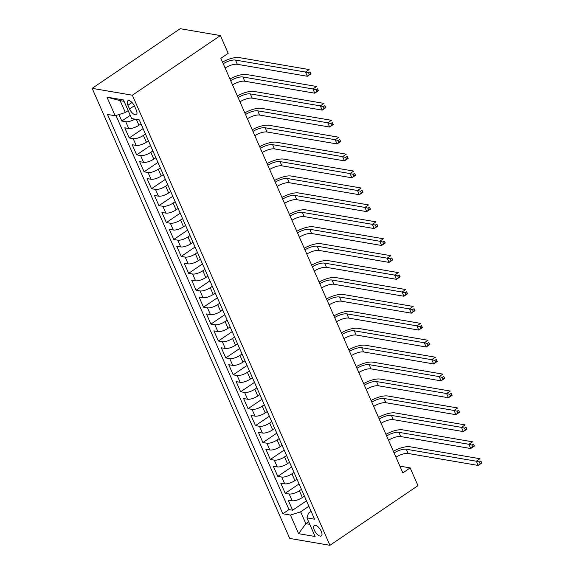 <?xml version="1.0" encoding="UTF-8"?>
<svg xmlns="http://www.w3.org/2000/svg" width="574" height="574" viewBox="0 0 574 574"><rect width="100%" height="100%" fill="white"/><g stroke="black" fill="none" stroke-linecap="round" stroke-linejoin="round"><path stroke-width="0.86" d="M321.268 531.302A6.307 2.762 -124.1 0 0 314.258 525.483A6.307 2.762 -124.1 0 0 314.315 530.111A6.307 2.762 -124.1 0 0 321.332 535.929A6.307 2.762 -124.1 0 0 321.268 531.302M92.156 88.339L289.727 538.426L329.928 545.3L132.357 95.212L92.156 88.339L180.2 28.7L220.402 35.574L132.357 95.212M118.94 114.542L121.796 121.042L130.233 115.331M140.982 123.876L138.944 125.261A7.885 2.748 156.3 0 1 128.727 128.49L124.766 127.815L129.222 137.968L143.055 128.598M148.408 140.795L146.37 142.18A7.885 2.748 -23.7 0 1 136.16 145.409L132.192 144.734L136.648 154.887L150.481 145.516M155.841 157.721L153.803 159.098A7.885 2.748 -23.7 0 1 143.586 162.334L139.618 161.653L144.074 171.805L157.907 162.435M163.267 174.639L161.229 176.017A7.885 2.748 -23.7 0 1 151.012 179.253L147.044 178.571L151.5 188.724L165.334 179.353M170.693 191.558L168.656 192.943A7.885 2.748 -23.7 0 1 158.438 196.172L154.471 195.497L158.933 205.65L172.767 196.279M178.119 208.477L176.082 209.862A7.885 2.748 -23.7 0 1 165.864 213.097L161.904 212.416L166.36 222.569L180.193 213.198M185.546 225.403L183.508 226.78A7.885 2.748 -23.7 0 1 173.298 230.016L169.33 229.335L173.786 239.487L187.619 230.117M192.979 242.321L190.941 243.699A7.885 2.748 -23.7 0 1 180.724 246.935L176.756 246.26L181.212 256.406L195.045 247.035M200.405 259.24L198.367 260.625A7.885 2.748 -23.7 0 1 188.15 263.853L184.182 263.179L188.638 273.332L202.471 263.961M207.831 276.166L205.793 277.543A7.885 2.748 -23.7 0 1 195.576 280.779L191.608 280.098L196.071 290.25L209.905 280.88M215.257 293.084L213.219 294.462A7.885 2.748 -23.7 0 1 203.002 297.698L199.042 297.016L203.497 307.169L217.331 297.798M222.683 310.003L220.646 311.388A7.885 2.748 -23.7 0 1 210.436 314.617L206.468 313.942L210.923 324.095L224.757 314.724M230.117 326.922L228.079 328.306A7.885 2.748 -23.7 0 1 217.862 331.535L213.894 330.861L218.35 341.013L232.183 331.643M237.543 343.848L235.505 345.225A7.885 2.748 -23.7 0 1 225.288 348.461L221.32 347.779L225.776 357.932L239.609 348.562M244.969 360.766L242.931 362.144A7.885 2.748 -23.7 0 1 232.714 365.38L228.746 364.698L233.209 374.851L247.042 365.48M252.395 377.685L250.357 379.07A7.885 2.748 -23.7 0 1 240.14 382.298L236.179 381.624L240.635 391.777L254.469 382.406M259.828 394.603L257.783 395.988A7.885 2.748 -23.7 0 1 247.573 399.217L243.606 398.543L248.061 408.695L261.895 399.325M267.254 411.529L265.217 412.907A7.885 2.748 -23.7 0 1 254.999 416.143L251.032 415.461L255.487 425.614L269.321 416.243M274.681 428.448L272.643 429.826A7.885 2.748 -23.7 0 1 262.426 433.061L258.458 432.38L262.914 442.532L276.754 433.162M282.107 445.367L280.069 446.751A7.885 2.748 -23.7 0 1 269.852 449.98L265.891 449.306L270.347 459.458L284.18 450.088M289.533 462.285L287.495 463.67A7.885 2.748 -23.7 0 1 277.278 466.899L273.317 466.224L277.773 476.377L291.606 467.006M296.966 479.211L294.921 480.589A7.885 2.748 -23.7 0 1 284.711 483.825L280.743 483.143L285.199 493.296L299.032 483.925M220.402 35.574L228.201 53.339L220.861 58.311L402.84 472.861L410.173 467.896L399.884 466.131M127.916 105.257L129.552 108.974A6.113 2.676 -124.1 0 0 136.347 114.613A6.113 2.676 -124.1 0 0 136.289 110.129L134.653 106.405A6.113 2.676 -124.1 0 0 127.858 100.773A6.113 2.676 -124.1 0 0 127.916 105.257L131.998 102.488M311.122 511.377L308.468 513.178L306.947 517.891L314.552 519.197L139.26 119.873L131.654 118.567L123.482 99.955L106.965 97.135L115.137 115.747L107.532 114.448L282.824 513.773L290.43 515.072L300.647 511.836L305.842 523.682L309.781 524.356M306.947 517.891L315.112 536.503L298.602 533.684L290.43 515.072M301.443 489.342L299.384 490.741A7.885 2.748 156.3 0 1 289.167 493.977L285.199 493.296M304.392 496.13L302.354 497.507L299.384 490.741M294.017 472.424L291.951 473.823A7.885 2.748 156.3 0 1 281.741 477.051L277.773 476.377M286.591 455.505L284.525 456.904A7.885 2.748 156.3 0 1 274.307 460.133L270.347 459.458M279.165 438.579L277.099 439.978A7.885 2.748 156.3 0 1 266.881 443.214L262.914 442.532M271.739 421.66L269.672 423.06A7.885 2.748 156.3 0 1 259.455 426.295L255.487 425.614M264.305 404.742L262.246 406.141A7.885 2.748 156.3 0 1 252.029 409.37L248.061 408.695M256.879 387.823L254.813 389.222A7.885 2.748 156.3 0 1 244.603 392.451L240.635 391.777M249.453 370.897L247.387 372.296A7.885 2.748 156.3 0 1 237.17 375.532L233.209 374.851M242.027 353.979L239.961 355.378A7.885 2.748 156.3 0 1 229.744 358.614L225.776 357.932M234.601 337.06L232.535 338.459A7.885 2.748 156.3 0 1 222.317 341.688L218.35 341.013M227.168 320.141L225.108 321.533A7.885 2.748 156.3 0 1 214.891 324.769L210.923 324.095M219.742 303.216L217.675 304.615A7.885 2.748 156.3 0 1 207.458 307.851L203.497 307.169M212.315 286.297L210.249 287.696A7.885 2.748 156.3 0 1 200.032 290.932L196.071 290.25M204.889 269.378L202.823 270.777A7.885 2.748 156.3 0 1 192.606 274.006L188.638 273.332M197.463 252.452L195.397 253.852A7.885 2.748 156.3 0 1 185.18 257.087L181.212 256.406M190.03 235.534L187.963 236.933A7.885 2.748 156.3 0 1 177.753 240.169L173.786 239.487M182.604 218.615L180.537 220.014A7.885 2.748 156.3 0 1 170.32 223.243L166.36 222.569M175.178 201.696L173.111 203.096A7.885 2.748 156.3 0 1 162.894 206.324L158.933 205.65M167.752 184.771L165.685 186.17A7.885 2.748 156.3 0 1 155.468 189.406L151.5 188.724M160.318 167.852L158.259 169.251A7.885 2.748 156.3 0 1 148.042 172.487L144.074 171.805M152.892 150.933L150.826 152.332A7.885 2.748 156.3 0 1 140.616 155.561L136.648 154.887M145.466 134.015L143.4 135.414A7.885 2.748 156.3 0 1 133.182 138.643L129.222 137.968M134.947 119.134A7.885 2.748 156.3 0 1 125.756 121.724L121.796 121.042M115.984 115.482L288.987 509.597L292.625 510.214L306.459 500.844M302.354 497.507A7.885 2.748 -23.7 0 1 292.137 500.743L288.17 500.069L292.625 510.214M144.024 130.721A7.885 2.748 156.3 0 1 143.895 130.506L140.924 123.74A7.885 2.748 156.3 0 1 140.852 123.503M124.092 101.34L120.153 100.665L125.354 112.511L115.137 115.747M128.16 110.61L125.354 112.511M410.173 467.896L417.972 485.661L329.928 545.3M308.654 521.78L305.842 523.682L298.602 533.684M308.877 506.261L300.647 511.836M148.479 140.874A7.885 2.748 156.3 0 1 148.35 140.659A7.885 2.748 156.3 0 1 148.279 140.422M148.35 140.659L151.321 147.432A7.885 2.748 -23.7 0 0 151.45 147.64M155.906 157.793A7.885 2.748 156.3 0 1 155.776 157.585A7.885 2.748 156.3 0 1 155.705 157.341M155.776 157.585L158.747 164.351A7.885 2.748 -23.7 0 0 158.876 164.559M163.332 174.711A7.885 2.748 156.3 0 1 163.203 174.503A7.885 2.748 156.3 0 1 163.138 174.266M163.203 174.503L166.18 181.269A7.885 2.748 -23.7 0 0 166.302 181.484M170.758 191.637A7.885 2.748 156.3 0 1 170.636 191.422A7.885 2.748 156.3 0 1 170.564 191.185M170.636 191.422L173.606 198.188A7.885 2.748 -23.7 0 0 173.735 198.403M178.191 208.556A7.885 2.748 156.3 0 1 178.062 208.34A7.885 2.748 156.3 0 1 177.99 208.104M178.062 208.34L181.032 215.114A7.885 2.748 -23.7 0 0 181.162 215.322M185.617 225.474A7.885 2.748 156.3 0 1 185.488 225.266A7.885 2.748 156.3 0 1 185.416 225.022M185.488 225.266L188.459 232.032A7.885 2.748 -23.7 0 0 188.588 232.248M193.043 242.393A7.885 2.748 156.3 0 1 192.914 242.185A7.885 2.748 156.3 0 1 192.85 241.948M192.914 242.185L195.885 248.951A7.885 2.748 -23.7 0 0 196.014 249.166M200.469 259.319A7.885 2.748 156.3 0 1 200.34 259.104A7.885 2.748 156.3 0 1 200.276 258.867M200.34 259.104L203.318 265.87A7.885 2.748 -23.7 0 0 203.44 266.085M207.903 276.238A7.885 2.748 156.3 0 1 207.774 276.022A7.885 2.748 156.3 0 1 207.702 275.785M207.774 276.022L210.744 282.795A7.885 2.748 -23.7 0 0 210.873 283.004M215.329 293.156A7.885 2.748 156.3 0 1 215.2 292.948A7.885 2.748 156.3 0 1 215.128 292.704M215.2 292.948L218.17 299.714A7.885 2.748 -23.7 0 0 218.299 299.929M222.755 310.082A7.885 2.748 156.3 0 1 222.626 309.867A7.885 2.748 156.3 0 1 222.554 309.63M222.626 309.867L225.596 316.633A7.885 2.748 -23.7 0 0 225.726 316.848M230.181 327.001A7.885 2.748 156.3 0 1 230.052 326.785A7.885 2.748 156.3 0 1 229.987 326.549M230.052 326.785L233.022 333.551A7.885 2.748 -23.7 0 0 233.152 333.767M237.607 343.919A7.885 2.748 156.3 0 1 237.478 343.704A7.885 2.748 156.3 0 1 237.414 343.467M237.478 343.704L240.456 350.477A7.885 2.748 -23.7 0 0 240.578 350.685M245.041 360.838A7.885 2.748 156.3 0 1 244.911 360.63A7.885 2.748 156.3 0 1 244.84 360.393M244.911 360.63L247.882 367.396A7.885 2.748 -23.7 0 0 248.011 367.611M252.467 377.764A7.885 2.748 156.3 0 1 252.338 377.549A7.885 2.748 156.3 0 1 252.266 377.312M252.338 377.549L255.308 384.315A7.885 2.748 -23.7 0 0 255.437 384.53M259.893 394.682A7.885 2.748 156.3 0 1 259.764 394.467A7.885 2.748 156.3 0 1 259.692 394.23M259.764 394.467L262.734 401.24A7.885 2.748 -23.7 0 0 262.863 401.448M267.319 411.601A7.885 2.748 156.3 0 1 267.19 411.393A7.885 2.748 156.3 0 1 267.125 411.149M267.19 411.393L270.16 418.159A7.885 2.748 -23.7 0 0 270.289 418.367M274.745 428.52A7.885 2.748 156.3 0 1 274.623 428.312A7.885 2.748 156.3 0 1 274.551 428.075M274.623 428.312L277.594 435.078A7.885 2.748 -23.7 0 0 277.716 435.293M282.178 445.446A7.885 2.748 156.3 0 1 282.049 445.23A7.885 2.748 156.3 0 1 281.978 444.994M282.049 445.23L285.02 451.996A7.885 2.748 -23.7 0 0 285.149 452.212M289.605 462.364A7.885 2.748 156.3 0 1 289.475 462.149A7.885 2.748 156.3 0 1 289.404 461.912M289.475 462.149L292.446 468.922A7.885 2.748 -23.7 0 0 292.575 469.13M297.031 479.283A7.885 2.748 156.3 0 1 296.901 479.075A7.885 2.748 156.3 0 1 296.83 478.831M296.901 479.075L299.872 485.841A7.885 2.748 -23.7 0 0 300.001 486.056M304.457 496.201A7.885 2.748 156.3 0 1 304.328 495.993A7.885 2.748 156.3 0 1 304.263 495.757M288.987 509.597L282.824 513.773M304.328 495.993L307.298 502.759A7.885 2.748 -23.7 0 0 307.427 502.975M120.153 100.665L106.965 97.135M223.25 63.743A9.858 3.43 156.3 0 1 235.462 60.069L305.483 72.044L309.156 69.554L239.128 57.587A14.781 5.144 -23.7 0 0 222.518 62.085M225.108 67.976A9.858 3.43 156.3 0 1 237.32 64.295L307.341 76.27L305.483 72.044L308.554 72.805L309.3 74.498L310.764 73.508L310.025 71.815L308.554 72.805M310.025 71.815L311.015 73.788L307.341 76.27L309.3 74.498M230.676 80.661A9.858 3.43 156.3 0 1 242.888 76.988L312.916 88.963L316.583 86.48L246.555 74.505A14.781 5.144 -23.7 0 0 229.944 79.004M232.535 84.895A9.858 3.43 156.3 0 1 244.746 81.221L314.767 93.189L312.916 88.963L315.987 89.723L316.726 91.417L318.197 90.427L317.451 88.733L315.987 89.723M317.451 88.733L318.441 90.706L314.767 93.189L316.726 91.417M238.102 97.587A9.858 3.43 156.3 0 1 250.314 93.906L320.342 105.881L324.009 103.399L253.988 91.424A14.781 5.144 -23.7 0 0 237.371 95.923M239.961 101.813A9.858 3.43 156.3 0 1 252.173 98.14L322.201 110.115L320.342 105.881L323.413 106.649L324.152 108.343L325.623 107.345L324.877 105.652L323.413 106.649M324.877 105.652L325.867 107.625L322.201 110.115L324.152 108.343M245.529 114.506A9.858 3.43 156.3 0 1 257.74 110.832L327.768 122.8L331.435 120.318L261.414 108.343A14.781 5.144 -23.7 0 0 244.804 112.841M247.387 118.739A9.858 3.43 156.3 0 1 259.599 115.058L329.627 127.033L327.768 122.8L330.839 123.568L331.578 125.261L333.049 124.264L332.303 122.571L330.839 123.568M332.303 122.571L333.293 124.551L329.627 127.033L331.578 125.261M252.962 131.424A9.858 3.43 156.3 0 1 265.174 127.751L335.194 139.726L338.868 137.236L268.84 125.268A14.781 5.144 -23.7 0 0 252.23 129.767M254.813 135.658A9.858 3.43 156.3 0 1 267.025 131.984L337.053 143.952L335.194 139.726L338.265 140.487L339.012 142.18L340.475 141.19L339.736 139.496L338.265 140.487M339.736 139.496L340.719 141.469L337.053 143.952L339.012 142.18M260.388 148.35A9.858 3.43 156.3 0 1 272.6 144.67L342.621 156.645L346.294 154.162L276.266 142.187A14.781 5.144 -23.7 0 0 259.656 146.686M262.246 152.576A9.858 3.43 156.3 0 1 274.458 148.903L344.479 160.871L342.621 156.645L345.692 157.412L346.438 159.098L347.901 158.108L347.162 156.415L345.692 157.412M347.162 156.415L348.153 158.388L344.479 160.871L346.438 159.098M267.814 165.269A9.858 3.43 156.3 0 1 280.026 161.588L350.054 173.563L353.72 171.081L283.692 159.106A14.781 5.144 -23.7 0 0 267.082 163.604M269.672 169.495A9.858 3.43 156.3 0 1 281.884 165.821L351.905 177.797L350.054 173.563L353.125 174.331L353.864 176.024L355.335 175.027L354.589 173.334L353.125 174.331M354.589 173.334L355.579 175.307L351.905 177.797L353.864 176.024M275.24 182.188A9.858 3.43 156.3 0 1 287.452 178.514L357.48 190.482L361.146 187.999L291.126 176.024A14.781 5.144 -23.7 0 0 274.508 180.523M277.099 186.421A9.858 3.43 156.3 0 1 289.31 182.74L359.338 194.715L357.48 190.482L360.551 191.25L361.29 192.943L362.761 191.946L362.015 190.259L360.551 191.25M362.015 190.259L363.005 192.233L359.338 194.715L361.29 192.943M282.666 199.106A9.858 3.43 156.3 0 1 294.878 195.433L364.906 207.408L368.573 204.918L298.552 192.95A14.781 5.144 -23.7 0 0 281.942 197.449M284.525 203.339A9.858 3.43 156.3 0 1 296.736 199.666L366.764 211.634L364.906 207.408L367.977 208.168L368.716 209.862L370.187 208.871L369.441 207.178L367.977 208.168M369.441 207.178L370.431 209.151L366.764 211.634L368.716 209.862M290.1 216.032A9.858 3.43 156.3 0 1 302.311 212.351L372.332 224.326L376.006 221.844L305.978 209.869A14.781 5.144 -23.7 0 0 289.368 214.367M291.951 220.258A9.858 3.43 156.3 0 1 304.163 216.585L374.191 228.56L372.332 224.326L375.403 225.094L376.149 226.78L377.613 225.79L376.874 224.097L375.403 225.094M376.874 224.097L377.857 226.07L374.191 228.56L376.149 226.78M297.526 232.951A9.858 3.43 156.3 0 1 309.738 229.277L379.758 241.245L383.432 238.762L313.404 226.787A14.781 5.144 -23.7 0 0 296.794 231.286M299.384 237.177A9.858 3.43 156.3 0 1 311.596 233.503L381.617 245.478L379.758 241.245L382.829 242.013L383.576 243.706L385.039 242.709L384.3 241.015L382.829 242.013M384.3 241.015L385.29 242.989L381.617 245.478L383.576 243.706M304.952 249.869A9.858 3.43 156.3 0 1 317.164 246.196L387.192 258.171L390.858 255.681L320.83 243.706A14.781 5.144 -23.7 0 0 304.22 248.205M306.81 254.103A9.858 3.43 156.3 0 1 319.022 250.422L389.05 262.397L387.192 258.171L390.263 258.931L391.002 260.625L392.473 259.627L391.726 257.941L390.263 258.931M391.726 257.941L392.716 259.914L389.05 262.397L391.002 260.625M312.378 266.788A9.858 3.43 156.3 0 1 324.59 263.114L394.618 275.089L398.284 272.6L328.263 260.632A14.781 5.144 -23.7 0 0 311.653 265.131M314.236 271.021A9.858 3.43 156.3 0 1 326.448 267.348L396.476 279.316L394.618 275.089L397.689 275.85L398.428 277.543L399.899 276.553L399.152 274.86L397.689 275.85M399.152 274.86L400.143 276.833L396.476 279.316L398.428 277.543M319.804 283.714A9.858 3.43 156.3 0 1 332.016 280.033L402.044 292.008L405.71 289.526L335.69 277.551A14.781 5.144 -23.7 0 0 319.079 282.049M321.662 287.94A9.858 3.43 156.3 0 1 333.874 284.266L403.902 296.241L402.044 292.008L405.115 292.776L405.861 294.462L407.325 293.472L406.586 291.779L405.115 292.776M406.586 291.779L407.569 293.752L403.902 296.241L405.861 294.462M327.237 300.632A9.858 3.43 156.3 0 1 339.449 296.959L409.47 308.927L413.144 306.444L343.116 294.469A14.781 5.144 -23.7 0 0 326.506 298.968M329.089 304.859A9.858 3.43 156.3 0 1 341.3 301.185L411.328 313.16L409.47 308.927L412.541 309.695L413.287 311.388L414.751 310.391L414.012 308.697L412.541 309.695M414.012 308.697L414.995 310.678L411.328 313.16L413.287 311.388M334.664 317.551A9.858 3.43 156.3 0 1 346.875 313.878L416.903 325.853L420.57 323.363L350.542 311.395A14.781 5.144 -23.7 0 0 333.932 315.887M336.522 321.784A9.858 3.43 156.3 0 1 348.734 318.104L418.755 330.079L416.903 325.853L419.967 326.613L420.713 328.306L422.177 327.309L421.438 325.623L419.967 326.613M421.438 325.623L422.428 327.596L418.755 330.079L420.713 328.306M342.09 334.47A9.858 3.43 156.3 0 1 354.302 330.796L424.329 342.771L427.996 340.289L357.968 328.314A14.781 5.144 -23.7 0 0 341.358 332.812M343.948 338.703A9.858 3.43 156.3 0 1 356.16 335.029L426.188 346.997L424.329 342.771L427.4 343.532L428.139 345.225L429.61 344.235L428.864 342.542L427.4 343.532M428.864 342.542L429.854 344.515L426.188 346.997L428.139 345.225M349.516 351.396A9.858 3.43 156.3 0 1 361.728 347.715L431.756 359.69L435.422 357.207L365.401 345.232A14.781 5.144 -23.7 0 0 348.791 349.731M351.374 355.622A9.858 3.43 156.3 0 1 363.586 351.948L433.614 363.923L431.756 359.69L434.827 360.458L435.566 362.151L437.036 361.154L436.29 359.46L434.827 360.458M436.29 359.46L437.28 361.433L433.614 363.923L435.566 362.151M356.942 368.314A9.858 3.43 156.3 0 1 369.161 364.641L439.182 376.609L442.848 374.126L372.827 362.151A14.781 5.144 -23.7 0 0 356.217 366.65M358.8 372.548A9.858 3.43 156.3 0 1 371.012 368.867L441.04 380.842L439.182 376.609L442.253 377.376L442.999 379.07L444.463 378.072L443.724 376.379L442.253 377.376M443.724 376.379L444.707 378.359L441.04 380.842L442.999 379.07M364.375 385.233A9.858 3.43 156.3 0 1 376.587 381.559L446.608 393.534L450.281 391.045L380.253 379.077A14.781 5.144 -23.7 0 0 363.643 383.576M366.226 389.466A9.858 3.43 156.3 0 1 378.445 385.785L448.466 397.76L446.608 393.534L449.679 394.295L450.425 395.988L451.889 394.998L451.15 393.305L449.679 394.295M451.15 393.305L452.133 395.278L448.466 397.76L450.425 395.988M371.801 402.159A9.858 3.43 156.3 0 1 384.013 398.478L454.041 410.453L457.708 407.971L387.68 395.995A14.781 5.144 -23.7 0 0 371.069 400.494M373.66 406.385A9.858 3.43 156.3 0 1 385.871 402.711L455.892 414.679L454.041 410.453L457.105 411.221L457.851 412.907L459.315 411.917L458.576 410.223L457.105 411.221M458.576 410.223L459.566 412.197L455.892 414.679L457.851 412.907M379.227 419.077A9.858 3.43 156.3 0 1 391.439 415.397L461.467 427.372L465.134 424.889L395.106 412.914A14.781 5.144 -23.7 0 0 378.496 417.413M381.086 423.303A9.858 3.43 156.3 0 1 393.298 419.63L463.326 431.605L461.467 427.372L464.538 428.139L465.277 429.833L466.748 428.835L466.002 427.142L464.538 428.139M466.002 427.142L466.992 429.115L463.326 431.605L465.277 429.833M386.654 435.996A9.858 3.43 156.3 0 1 398.865 432.322L468.893 444.29L472.56 441.808L402.539 429.833A14.781 5.144 -23.7 0 0 385.929 434.331M388.512 440.229A9.858 3.43 156.3 0 1 400.724 436.549L470.752 448.524L468.893 444.29L471.964 445.058L472.703 446.751L474.174 445.754L473.428 444.068L471.964 445.058M473.428 444.068L474.418 446.041L470.752 448.524L472.703 446.751M394.08 452.915A9.858 3.43 156.3 0 1 406.299 449.241L476.32 461.216L479.986 458.726L409.965 446.759A14.781 5.144 -23.7 0 0 393.355 451.257M395.938 457.148A9.858 3.43 156.3 0 1 408.15 453.474L478.178 465.442L476.32 461.216L479.39 461.977L480.137 463.67L481.6 462.68L480.861 460.987L479.39 461.977M480.861 460.987L481.844 462.96L478.178 465.442L480.137 463.67M294.921 480.589L291.951 473.823M287.495 463.67L284.525 456.904M280.069 446.751L277.099 439.978M272.643 429.826L269.672 423.06M265.217 412.907L262.246 406.141M257.783 395.988L254.813 389.222M250.357 379.07L247.387 372.296M242.931 362.144L239.961 355.378M235.505 345.225L232.535 338.459M228.079 328.306L225.108 321.533M220.646 311.388L217.675 304.615M213.219 294.462L210.249 287.696M205.793 277.543L202.823 270.777M198.367 260.625L195.397 253.852M190.941 243.699L187.963 236.933M183.508 226.78L180.537 220.014M176.082 209.862L173.111 203.096M168.656 192.943L165.685 186.17M161.229 176.017L158.259 169.251M153.803 159.098L150.826 152.332M146.37 142.18L143.4 135.414M138.944 125.261L136.361 119.378M128.727 128.49L125.756 121.724M292.137 500.743L289.167 493.977M284.711 483.825L281.741 477.051M277.278 466.899L274.307 460.133M269.852 449.98L266.881 443.214M262.426 433.061L259.455 426.295M254.999 416.143L252.029 409.37M247.573 399.217L244.603 392.451M240.14 382.298L237.17 375.532M232.714 365.38L229.744 358.614M225.288 348.461L222.317 341.688M217.862 331.535L214.891 324.769M210.436 314.617L207.458 307.851M203.002 297.698L200.032 290.932M195.576 280.779L192.606 274.006M188.15 263.853L185.18 257.087M180.724 246.935L177.753 240.169M173.298 230.016L170.32 223.243M165.864 213.097L162.894 206.324M158.438 196.172L155.468 189.406M151.012 179.253L148.042 172.487M143.586 162.334L140.616 155.561M136.16 145.409L133.182 138.643M134.338 105.738L129.552 108.974M235.462 60.069L237.32 64.295M242.888 76.988L244.746 81.221M250.314 93.906L252.173 98.14M257.74 110.832L259.599 115.058M265.174 127.751L267.025 131.984M272.6 144.67L274.458 148.903M280.026 161.588L281.884 165.821M287.452 178.514L289.31 182.74M294.878 195.433L296.736 199.666M302.311 212.351L304.163 216.585M309.738 229.277L311.596 233.503M317.164 246.196L319.022 250.422M324.59 263.114L326.448 267.348M332.016 280.033L333.874 284.266M339.449 296.959L341.3 301.185M346.875 313.878L348.734 318.104M354.302 330.796L356.16 335.029M361.728 347.715L363.586 351.948M369.161 364.641L371.012 368.867M376.587 381.559L378.445 385.785M384.013 398.478L385.871 402.711M391.439 415.397L393.298 419.63M398.865 432.322L400.724 436.549M406.299 449.241L408.15 453.474"/></g></svg>
